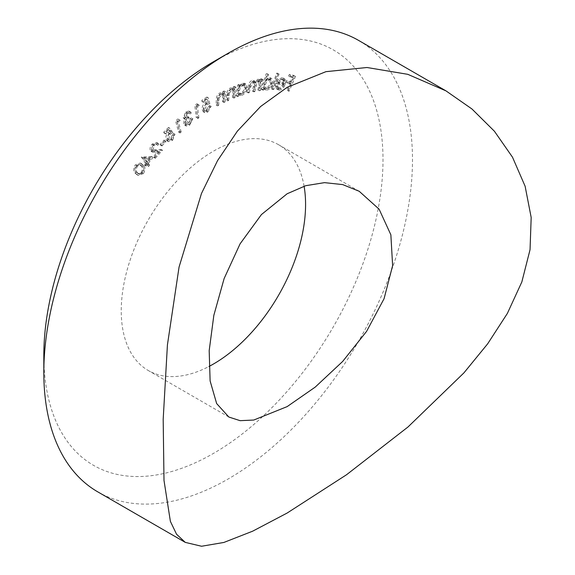 <?xml version="1.0" encoding="UTF-8"?>
<svg xmlns="http://www.w3.org/2000/svg" width="575" height="575" viewBox="0 0 575 575"><rect width="100%" height="100%" fill="white"/><g stroke="black" fill="none" stroke-linecap="round" stroke-linejoin="round"><path stroke-width="0.43" stroke-dasharray="2.88 2.16" d="M213.411 61.791A239.833 138.467 -60 0 1 383 159.699A239.833 138.467 -60 0 1 213.411 453.438A239.833 138.467 -60 0 1 43.822 355.522M97.815 491.891A260.691 150.506 120 0 0 228.16 478.982A260.691 150.506 120 0 0 398.461 249.255A260.691 150.506 120 0 0 358.505 40.365M304.089 186.199A130.345 75.253 120 0 0 278.588 144.728A130.345 75.253 120 0 0 213.411 151.189A130.345 75.253 120 0 0 128.261 266.045A130.345 75.253 120 0 0 148.242 370.494A130.345 75.253 120 0 0 208.948 366.491M267.159 73.701L266.16 73.758L261.266 89.211L262.265 89.154L262.868 87.235L264.047 88.981L265.341 89.247C267.957 88.722 269.934 86.674 271.256 83.109L270.365 77.797L269.028 77.524L265.147 80.054L267.159 73.701L268.633 74.549L266.16 73.758M278.185 87.982L277.409 87.752L276.352 85.107L275.303 85.675L276.532 88.981L277.61 89.283C280.118 89.19 282.152 87.357 283.719 83.778L284.287 79.947L283.152 77.92L282.117 77.618L278.243 79.537L275.964 83.267L282.699 83.778C281.563 86.437 280.061 87.838 278.185 87.982L279.666 88.837L278.882 88.608L277.833 85.955L276.352 85.107M238.862 84.539L237.791 84.892L235.958 95.702L237.037 95.349L237.353 93.495L238.258 94.437L240.379 94.523C243.117 93.279 244.885 90.9 245.683 87.378L244.432 83.246L242.269 83.159L238.524 86.523L238.862 84.539L240.336 85.395L239.265 85.747L237.791 84.892M223.632 101.107L224.02 90.936L222.913 91.518L222.841 93.337L222.209 92.812L219.693 92.949C217.321 94.667 216.2 96.952 216.322 99.813L216.121 105.045L217.221 104.47L217.623 97.204L219.866 94.041L221.749 93.941L222.611 95.27L222.525 101.689L223.632 101.107L225.105 101.955L225.493 91.784L224.02 90.936M152.662 144.9L155.66 143.772L156.328 144.411L157.342 143.276L156.508 142.406L152.123 144.088C150.212 146.431 149.622 148.58 150.362 150.535L151.124 151.34L158.254 151.067L153.381 156.551L153.863 157.449L161.036 149.378L151.951 149.989L151.405 149.399L152.662 144.9L154.136 145.755L157.133 144.627L157.802 145.267L156.328 144.411M141.996 172.73C144.023 168.957 143.987 166.189 141.896 164.436L140.278 162.998L135.276 164.845C133.213 168.655 133.206 171.472 135.276 173.298L136.771 174.613L141.996 172.73L143.47 173.585C145.497 169.812 145.461 167.045 143.369 165.284L141.896 164.436M168.489 127.47L163.731 132.106L164.091 133.105L168.008 129.289L169.582 131.625L168.216 132.681C166.11 134.988 165.37 137.252 165.995 139.473L167.03 140.803L171.163 139.423L173.506 133.343L172.378 134.442L170.739 138.51L167.871 139.344L167.109 138.331L168.827 133.422L171.386 131.689L168.489 127.47L169.963 128.318L165.205 132.962L163.731 132.106M186.12 112.923L188.068 112.499L188.672 113.059L189.836 112.118L188.938 111.068L185.897 111.773L183.202 117.494L183.878 118.601L185.143 118.737L183.986 120.843L183.648 123.567L184.697 125.185L188.277 124.265L191.36 117.753L190.239 118.658L189.714 121.016L188.039 123.122L185.445 123.798L184.791 122.755L187.644 117.458L187.428 116.366L184.862 117.25L184.395 116.524L186.12 112.923L187.601 113.778L189.542 113.347L190.145 113.907L188.672 113.059M197.857 104.427L197.024 103.708L194.752 105.362L196.269 117.803L197.419 116.969L196.046 105.75L197.857 104.427L199.331 105.275L197.024 103.708M178.746 119.463L177.776 118.96L175.576 120.923L178.602 132.121L179.716 131.136L176.985 121.03L178.746 119.463L180.219 120.319L177.776 118.96M151.656 156.515L141.299 157.011L145.259 162.876L144.037 164.385L144.577 165.19L145.806 163.688L147.128 165.643L148.142 164.407L146.819 162.445L151.656 156.515L153.137 157.363L142.981 157.615L141.507 156.759M164.507 140.832L164.134 140.013L160.102 144.303L160.482 145.116L164.507 140.832L165.988 141.68L164.134 140.013M206.928 97.017L201.882 100.251L201.947 101.495L206.094 98.835L206.849 102.027L205.469 102.659C203.176 104.362 202.033 106.562 202.026 109.257L203.234 111.773L206.31 111.234L209.695 105.462L208.495 106.224L206.181 110.062L204.096 110.314L203.219 108.438L205.8 103.708L208.33 102.81L206.928 97.017L208.402 97.865L203.363 101.107L201.882 100.251M233.522 96.744L234.478 86.336L233.378 86.832L233.206 88.694L232.422 87.953L230.201 87.997C227.829 89.535 226.615 91.777 226.572 94.717L226.076 100.072L227.168 99.583L227.973 92.165L230.309 89.132L231.955 89.096L232.875 90.656L232.422 97.233L233.522 96.744L234.995 97.592L235.951 87.192L234.478 86.336M272.262 88.665L277.61 73.198L276.611 73.198L271.263 88.665L273.736 89.513L279.083 74.053L277.61 73.198M258.887 89.707L261.589 78.753L260.554 78.955L260.087 80.845L259.102 79.379L260.82 80.385L257.837 79.213L254.61 82.333L253.546 80.464L252.267 80.284C250.082 81.19 248.731 83.116 248.199 86.078L246.725 92.058L247.796 91.849L249.27 85.869L252.138 81.614L253.108 81.736L253.367 86.688L252.31 90.979L253.345 90.778L254.732 85.172C255.034 82.865 256.019 81.327 257.693 80.543L258.649 80.672L258.994 85.265L257.844 89.908L258.887 89.707L260.36 90.562L263.062 79.609L261.589 78.753M287.687 90.347L294.105 75.44L289.239 74.534L288.607 76.001L292.51 76.734L290.504 81.391L286.602 80.658L285.969 82.132L289.872 82.858L286.724 90.167L289.16 91.202L295.579 76.295L294.105 75.44M198.497 104.564L196.226 106.217L194.752 105.362M196.226 106.217L197.75 118.658L196.269 117.803M197.75 118.658L198.893 117.825L197.419 116.969M198.893 117.825L197.527 106.598L196.046 105.75M197.527 106.598L199.331 105.275M190.145 113.907L191.31 112.973L189.836 112.118M191.31 112.973L190.411 111.924L187.378 112.621L185.897 111.773M187.378 112.621L184.676 118.342L183.202 117.494M184.676 118.342L185.351 119.449L186.616 119.593L185.143 118.737M186.616 119.593L185.459 121.699L183.986 120.843M185.459 121.699L185.121 124.416L183.648 123.567M185.121 124.416L186.171 126.04L189.75 125.113L188.277 124.265M189.75 125.113L192.833 118.608L191.36 117.753M192.833 118.608L191.712 119.507L190.239 118.658M191.712 119.507L191.188 121.864L189.714 121.016M191.188 121.864L189.513 123.97L188.039 123.122M189.513 123.97L186.918 124.653L184.791 122.755M186.264 123.603L189.118 118.306L187.644 117.458M189.118 118.306L188.909 117.214L187.428 116.366M188.909 117.214L186.336 118.105L184.395 116.524M185.869 117.379L187.601 113.778M179.256 119.816L177.05 121.771L175.576 120.923M177.05 121.771L180.076 132.969L178.602 132.121M180.076 132.969L181.19 131.984L179.716 131.136M181.19 131.984L178.458 121.878L176.985 121.03M178.458 121.878L180.219 120.319M165.205 132.962L165.564 133.961L164.091 133.105M165.564 133.961L169.481 130.144L168.008 129.289M169.481 130.144L171.055 132.48L169.582 131.625M171.055 132.48L169.697 133.537L168.216 132.681M169.697 133.537C167.584 135.837 166.843 138.101 167.476 140.322L165.995 139.473M167.476 140.322L168.504 141.658L172.637 140.271L171.163 139.423M172.637 140.271L174.98 134.191L173.506 133.343M174.98 134.191L173.851 135.298L172.378 134.442M173.851 135.298L172.22 139.358L170.739 138.51M172.22 139.358L169.352 140.199L167.109 138.331M168.59 139.179L170.301 134.277L168.827 133.422M170.301 134.277L172.859 132.545L171.386 131.689M172.859 132.545L169.963 128.318M142.981 157.615L141.299 157.011M142.772 157.866L146.733 163.731L145.259 162.876M146.733 163.731L145.511 165.233L144.037 164.385M145.511 165.233L146.05 166.038L144.577 165.19M146.05 166.038L147.279 164.536L145.806 163.688M147.279 164.536L148.602 166.491L147.128 165.643M148.602 166.491L149.615 165.255L148.142 164.407M149.615 165.255L148.292 163.3L146.819 162.445M148.292 163.3L153.137 157.363M150.729 158.837L147.746 162.488L145.374 158.98L150.729 158.837L149.256 157.981L146.273 161.64L143.901 158.132L149.256 157.981M147.746 162.488L146.273 161.64M145.374 158.98L143.901 158.132M143.369 165.284L141.752 163.853L136.749 165.701L135.276 164.845M136.749 165.701C134.687 169.503 134.687 172.32 136.749 174.146L135.276 173.298M136.749 174.146L138.244 175.461L143.47 173.585M137.677 172.938C136.016 171.587 135.901 169.424 137.324 166.455L140.997 165.205L142.463 166.527C144.174 167.828 144.311 169.97 142.859 172.953L139.675 174.39L136.196 172.09C134.536 170.739 134.421 168.576 135.851 165.607L139.524 164.349L140.99 165.672C142.701 166.973 142.83 169.115 141.385 172.097L138.201 173.535L136.196 172.09M137.324 166.455L135.851 165.607M139.675 174.39L138.201 173.535M142.859 172.953L141.385 172.097M165.607 140.868L161.575 145.152L160.102 144.303M161.575 145.152L161.956 145.964L160.482 145.116M161.956 145.964L165.988 141.68M157.802 145.267L158.815 144.124L157.342 143.276M158.815 144.124L157.988 143.254L153.597 144.936L152.123 144.088M153.597 144.936C151.685 147.279 151.096 149.435 151.836 151.39L150.362 150.535M151.836 151.39L152.598 152.195L155.753 152.375L159.728 151.915L158.254 151.067M159.728 151.915L154.855 157.406L153.381 156.551M154.855 157.406L155.336 158.305L153.863 157.449M155.336 158.305L162.509 150.233L161.036 149.378M162.509 150.233L153.424 150.837L151.405 149.399M152.878 150.248L154.136 145.755M203.363 101.107L203.421 102.35L201.947 101.495M203.421 102.35L207.568 99.683L206.094 98.835M207.568 99.683L208.322 102.875L206.849 102.027M208.322 102.875L206.943 103.507L205.469 102.659M206.943 103.507C204.65 105.211 203.507 107.41 203.5 110.105L202.026 109.257M203.5 110.105L204.714 112.621L207.783 112.082L206.31 111.234M207.783 112.082L211.169 106.31L209.695 105.462M211.169 106.31L209.976 107.079L208.495 106.224M209.976 107.079L207.654 110.91L206.181 110.062M207.654 110.91L205.57 111.162L204.693 109.286L203.219 108.438M204.693 109.286L207.273 104.557L205.8 103.708M207.273 104.557L209.803 103.658L208.33 102.81M209.803 103.658L208.402 97.865M225.493 91.784L224.387 92.367L222.913 91.518M224.387 92.367L224.315 94.192L222.841 93.337M224.315 94.192L223.682 93.66L221.167 93.797L219.693 92.949M221.167 93.797C218.802 95.515 217.673 97.8 217.796 100.661L216.322 99.813M217.796 100.661L217.594 105.893L216.121 105.045M217.594 105.893L218.694 105.318L217.221 104.47M218.694 105.318L219.097 98.052L217.623 97.204M219.097 98.052L221.339 94.889L219.866 94.041M221.339 94.889L223.222 94.789L224.085 96.126L222.611 95.27M224.085 96.126L223.998 102.537L222.525 101.689M223.998 102.537L225.105 101.955M235.951 87.192L234.852 87.68L233.378 86.832M234.852 87.68L234.679 89.549L233.206 88.694M234.679 89.549L233.896 88.809L231.675 88.845L230.201 87.997M231.675 88.845C229.303 90.383 228.095 92.625 228.045 95.572L227.556 100.927L226.076 100.072M227.556 100.927L228.642 100.438L227.168 99.583M228.642 100.438L229.447 93.021L227.973 92.165M229.447 93.021L231.783 89.98L230.309 89.132M231.783 89.98L233.436 89.952L234.348 91.511L232.875 90.656M234.348 91.511L233.896 98.088L232.422 97.233M233.896 98.088L234.995 97.592M239.265 85.747L237.439 96.557L235.958 95.702M237.439 96.557L238.51 96.205L237.037 95.349M238.51 96.205L238.826 94.343L237.353 93.495M238.826 94.343L239.732 95.285L241.859 95.371L240.379 94.523M241.859 95.371C244.591 94.135 246.359 91.756 247.157 88.234L245.683 87.378M247.157 88.234L245.906 84.101L243.75 84.007L242.269 83.159M243.75 84.007L240.005 87.378L238.524 86.523M240.005 87.378L240.336 85.395M241.967 94.135L240.206 94.027L239.344 90.879C239.947 88.147 241.313 86.315 243.433 85.38L245.137 85.467L246.05 88.643C245.417 91.346 244.059 93.172 241.967 94.135L240.487 93.279L238.733 93.179L237.87 90.031C238.474 87.299 239.84 85.467 241.96 84.525L243.663 84.611L244.576 87.795C243.944 90.491 242.578 92.323 240.487 93.279M239.344 90.879L237.87 90.031M243.433 85.38L241.96 84.525M246.05 88.643L244.576 87.795M279.083 74.053L276.611 73.198M278.084 74.053L272.737 89.513L271.263 88.665M272.737 89.513L273.736 89.513M277.833 85.955L276.776 86.53L275.303 85.675M276.776 86.53L278.005 89.829L279.083 90.131L277.61 89.283M279.083 90.131C281.592 90.045 283.626 88.205 285.2 84.626L283.719 83.778M285.2 84.626L285.761 80.795L284.287 79.947M285.761 80.795L284.625 78.768L282.117 77.618M283.59 78.466L279.716 80.392L278.243 79.537M279.716 80.392L277.438 84.123L275.964 83.267M277.438 84.123L284.172 84.633L282.699 83.778M284.172 84.633C283.044 87.285 281.534 88.687 279.666 88.837M284.553 83.389L278.968 82.965L283.058 79.832L283.798 80.047L284.553 81.025L284.553 83.389L283.072 82.534L277.495 82.117L281.585 78.983L283.08 80.177L283.072 82.534M278.968 82.965L277.495 82.117M284.553 81.025L283.08 80.177M283.058 79.832L281.585 78.983M263.062 79.609L262.027 79.81L260.554 78.955M262.027 79.81L261.56 81.7L260.087 80.845M261.56 81.7L260.82 80.385L257.837 79.213M259.311 80.062L256.091 83.188L254.61 82.333M256.091 83.188L255.02 81.312L252.267 80.284M253.74 81.14C251.555 82.038 250.204 83.972 249.679 86.926L248.199 86.078M249.679 86.926L248.199 92.906L246.725 92.058M248.199 92.906L249.27 92.697L247.796 91.849M249.27 92.697L250.743 86.717L253.611 82.469L252.138 81.614M253.611 82.469L254.588 82.592L254.84 87.537L253.783 91.828L252.31 90.979M253.783 91.828L254.818 91.626L253.345 90.778M254.818 91.626L256.206 86.02C256.507 83.72 257.492 82.175 259.167 81.391L257.693 80.543M259.167 81.391L260.123 81.528L260.468 86.121L259.318 90.757L257.844 89.908M259.318 90.757L260.36 90.562M267.634 74.606L262.739 90.067L261.266 89.211M262.739 90.067L263.738 90.009L262.265 89.154M263.738 90.009L264.349 88.09L262.868 87.235M264.349 88.09L265.521 89.837L266.814 90.103L265.341 89.247M266.814 90.103C269.431 89.578 271.407 87.529 272.737 83.957L271.256 83.109M272.737 83.957L271.838 78.653L269.028 77.524M270.502 78.373L266.62 80.903L265.147 80.054M266.62 80.903L268.633 74.549M267.131 88.794L266.088 88.572L265.42 84.496C266.441 81.722 267.957 80.148 269.984 79.767L271.012 79.983L271.695 84.072C270.652 86.803 269.136 88.377 267.131 88.794L264.615 87.716L263.947 83.648C264.96 80.874 266.484 79.292 268.511 78.912L269.538 79.127L270.221 83.224C269.179 85.955 267.662 87.529 265.657 87.946M265.42 84.496L263.947 83.648M269.984 79.767L268.511 78.912M271.695 84.072L270.221 83.224M295.579 76.295L290.72 75.382L289.239 74.534M290.72 75.382L290.088 76.856L288.607 76.001M290.088 76.856L293.983 77.582L292.51 76.734M293.983 77.582L291.978 82.239L290.504 81.391M291.978 82.239L288.082 81.513L286.602 80.658M288.082 81.513L287.442 82.98L285.969 82.132M287.442 82.98L291.345 83.713L289.872 82.858M291.345 83.713L288.197 91.015L286.724 90.167M288.197 91.015L289.16 91.202M142.463 166.527L140.99 165.672M155.753 152.375L154.28 151.527M156.407 150.93L154.934 150.082M218.881 100.467L217.408 99.619M224.142 98.807L222.662 97.958M228.045 95.572L226.572 94.717M229.102 95.479L227.628 94.623M234.248 94.271L232.774 93.416M250.743 86.717L249.27 85.869M254.84 87.537L253.367 86.688M256.206 86.02L254.732 85.172M260.468 86.121L258.994 85.265M359.188 191.267L278.588 144.728M228.843 417.033L148.242 370.494M188.068 112.499L189.542 113.347M188.938 111.068L190.411 111.924M183.878 118.601L185.351 119.449M184.697 125.185L186.171 126.04M185.445 123.798L186.918 124.653M184.862 117.25L186.336 118.105M167.03 140.803L168.504 141.658M167.871 139.344L169.352 140.199M140.278 162.998L141.752 163.853M136.771 174.613L138.244 175.461M139.524 164.349L140.997 165.205M137.533 173.248L139.013 174.096M155.66 143.772L157.133 144.627M156.508 142.406L157.988 143.254M151.124 151.34L152.598 152.195M151.951 149.989L153.424 150.837M203.234 111.773L204.714 112.621M204.096 110.314L205.57 111.162M222.209 92.812L223.682 93.66M221.749 93.941L223.222 94.789M232.422 87.953L233.896 88.809M231.955 89.096L233.436 89.952M238.258 94.437L239.732 95.285M244.432 83.246L245.906 84.101M238.733 93.179L240.206 94.027M243.663 84.611L245.137 85.467M277.409 87.752L278.882 88.608M276.532 88.981L278.005 89.829M283.152 77.92L284.625 78.768M282.325 79.199L283.798 80.047M253.546 80.464L255.02 81.312M253.108 81.736L254.588 82.592M258.649 80.672L260.123 81.528M264.047 88.981L265.521 89.837M270.365 77.797L271.838 78.653M264.615 87.716L266.088 88.572M269.538 79.127L271.012 79.983"/><path stroke-width="0.86" d="M445.956 90.857L471.96 108.991L494.399 131.222L512.497 157.191L525.126 186.264L531.178 217.465L530.042 249.687L521.841 281.944L507.358 313.44L487.636 343.857L463.917 372.88L407.97 427.002L346.545 474.742L287.148 513.037L252.641 531.192L223.869 542.455L201.559 546.25L185.272 542.383L176.539 534.225L170.387 521.374L163.997 480.405L163.185 419.304L167.426 344.878L179.062 267.044L201.473 193.502L217.558 160.612L237.417 131.093L260.612 106.504L287.148 87.328L325.939 71.667L367.015 67.505L407.761 74.319L445.956 90.857L358.505 40.365A260.691 150.506 120 0 0 228.16 53.274L228.16 53.274A260.691 150.506 120 0 0 43.822 372.55L43.822 355.522A239.833 138.467 -60 0 1 213.411 61.791L228.153 53.281M43.822 372.55A260.691 150.506 120 0 0 97.815 491.891L185.272 542.383M208.948 366.491A130.345 75.253 120 0 0 213.411 364.04A130.345 75.253 120 0 0 304.089 186.199M287.148 193.753L305.742 185.689L324.53 182.642L342.7 184.597L359.188 191.267L379.105 209.178L390.863 234.816L392.624 265.628L384.064 298.713L366.584 331.373L342.657 361.459L315.208 387.112L287.148 406.611L253.755 420.045L240.127 420.67L228.843 417.033L216.653 403.564L210.119 380.945L209.185 350.635L213.842 315.323L224.135 278.53L240.084 243.836L261.417 214.576L287.148 193.753M213.411 61.791L228.16 53.274"/></g></svg>
